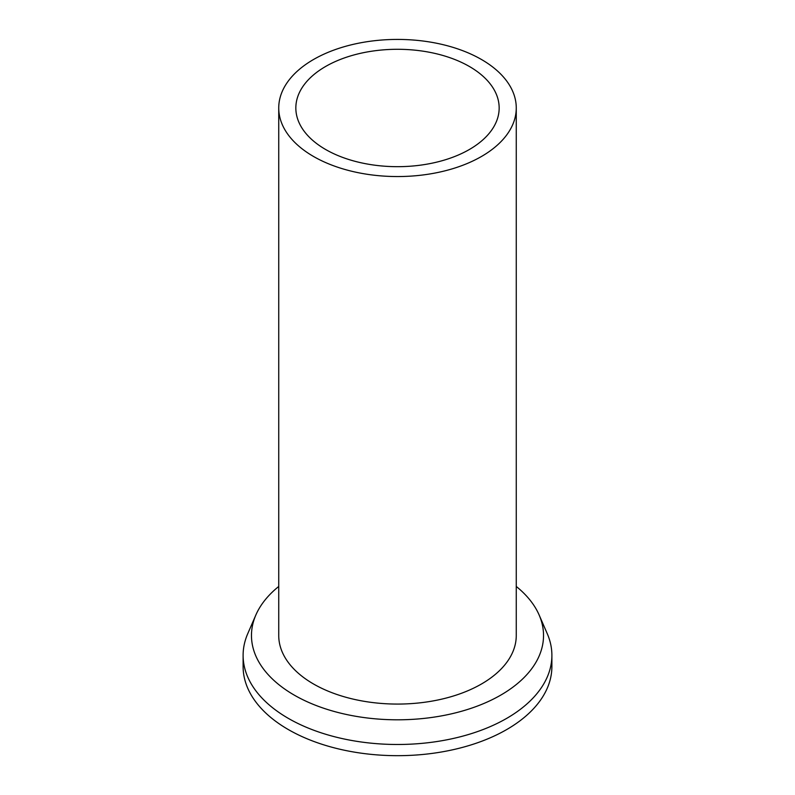 <?xml version="1.0" encoding="UTF-8"?>
<svg xmlns="http://www.w3.org/2000/svg" width="795" height="795" viewBox="0 0 795 795"><rect width="100%" height="100%" fill="white"/><g stroke="black" fill="none" stroke-linecap="round" stroke-linejoin="round"><path stroke-width="1.19" d="M313.518 59.506A118.763 68.569 180 0 1 442.944 44.639A118.763 68.569 180 0 1 516.263 107.991A118.763 68.569 180 0 1 481.482 156.476A118.763 68.569 180 0 1 352.056 171.332A118.763 68.569 180 0 1 278.737 107.991A118.763 68.569 180 0 1 313.518 59.506M325.612 66.482A101.661 58.691 0 0 0 295.839 107.991A101.661 58.691 0 0 0 358.595 162.21A101.661 58.691 0 0 0 469.388 149.49A101.661 58.691 0 0 0 499.161 107.991A101.661 58.691 0 0 0 436.405 53.762A101.661 58.691 0 0 0 325.612 66.482M278.737 107.991L278.737 635.503A118.763 68.569 0 0 0 352.056 698.855A118.763 68.569 0 0 0 481.482 683.988A118.763 68.569 0 0 0 516.263 635.503L516.263 107.991M516.263 586.452A146.022 84.3 180 0 1 539.129 614.972A146.022 84.3 180 0 1 500.751 695.118A146.022 84.3 180 0 1 325.493 708.842A146.022 84.3 180 0 1 255.871 614.972A146.022 84.3 180 0 1 278.737 586.452M539.129 614.972L547.238 633.635A154.389 89.139 180 0 1 551.889 655.348A154.389 89.139 180 0 1 506.673 718.382A154.389 89.139 180 0 1 338.422 737.7A154.389 89.139 180 0 1 243.111 655.348A154.389 89.139 180 0 1 247.762 633.635L255.871 614.972M243.111 655.348L243.111 666.538A154.389 89.139 0 0 0 338.422 748.89A154.389 89.139 0 0 0 506.673 729.572A154.389 89.139 0 0 0 551.889 666.538L551.889 655.348"/></g></svg>
